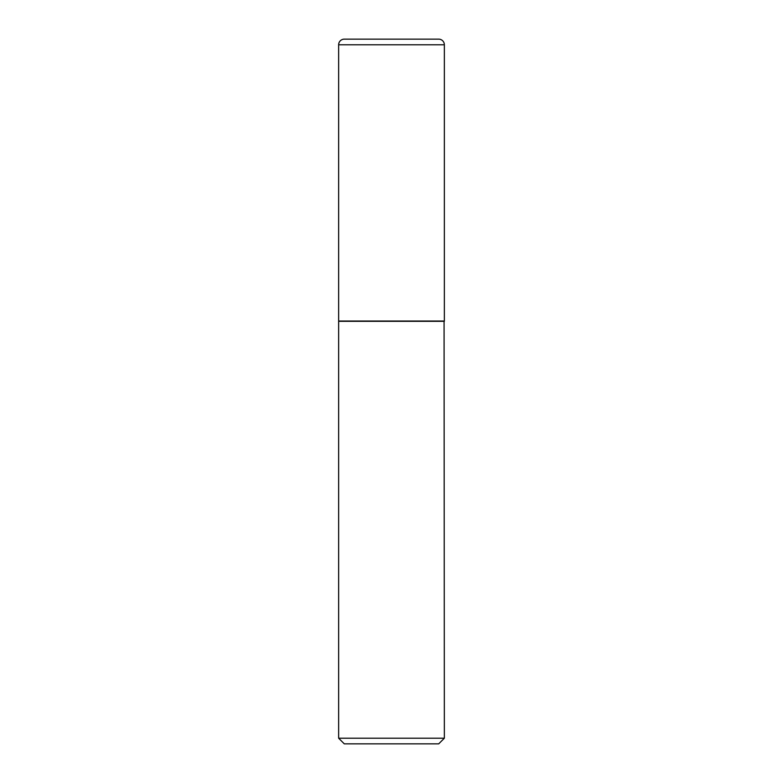 <?xml version="1.0" encoding="UTF-8"?>
<svg xmlns="http://www.w3.org/2000/svg" width="783" height="783" viewBox="0 0 783 783"><rect width="100%" height="100%" fill="white"/><g stroke="black" fill="none" stroke-linecap="round" stroke-linejoin="round"><path stroke-width="1.17" d="M338.647 44.788L338.647 321.03L444.353 321.03L444.353 44.788L338.647 44.788A5.638 5.638 0 0 1 344.285 39.15L438.715 39.15A5.638 5.638 0 0 1 444.353 44.788M444.353 321.314L338.647 321.314L338.647 738.212L444.353 738.212L444.069 321.03M444.353 738.212L438.715 743.85L344.285 743.85L338.647 738.212"/></g></svg>
